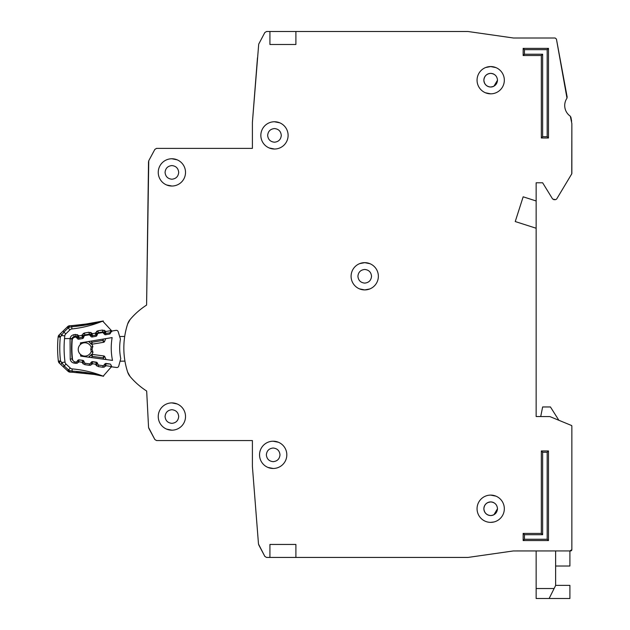 <?xml version="1.0" encoding="UTF-8"?>
<svg xmlns="http://www.w3.org/2000/svg" width="630" height="630" viewBox="0 0 630 630"><rect width="100%" height="100%" fill="white"/><g stroke="black" fill="none" stroke-linecap="round" stroke-linejoin="round"><path stroke-width="0.94" d="M111.951 331.026A1.299 1.299 0 0 0 110.967 331.813L110.344 333.309A1.299 1.299 0 0 1 109.36 334.097L105.651 334.711A1.299 1.299 0 0 1 104.47 334.286L103.391 333.073A1.299 1.299 0 0 0 102.21 332.648L98.493 333.27A1.299 1.299 0 0 0 97.516 334.042L96.862 335.554A1.299 1.299 0 0 1 95.894 336.318L92.193 336.963A1.299 1.299 0 0 1 90.988 336.53L89.94 335.325A1.299 1.299 0 0 0 88.751 334.892L85.05 335.507A1.299 1.299 0 0 0 84.066 336.286L83.436 337.79A1.299 1.299 0 0 1 82.459 338.57L78.75 339.192A1.299 1.299 0 0 1 77.561 338.767L76.49 337.554A1.299 1.299 0 0 0 75.309 337.129L74.907 337.2A3.244 3.244 0 0 0 72.206 340.145A100.642 100.642 0 0 0 72.505 359.1A3.244 3.244 0 0 0 75.301 361.959L75.702 362.014A1.299 1.299 0 0 0 76.876 361.557L77.907 360.305A1.299 1.299 0 0 1 79.081 359.848L82.798 360.352A1.299 1.299 0 0 1 83.806 361.1L84.483 362.581A1.299 1.299 0 0 0 85.491 363.329L89.208 363.825A1.299 1.299 0 0 0 90.389 363.352L91.397 362.116A1.299 1.299 0 0 1 92.586 361.644L96.303 362.171A1.299 1.299 0 0 1 97.296 362.904L97.996 364.4A1.299 1.299 0 0 0 98.997 365.14L102.729 365.636A1.299 1.299 0 0 0 103.903 365.18L104.934 363.927A1.299 1.299 0 0 1 106.108 363.471L109.833 363.967A1.299 1.299 0 0 1 110.841 364.723L111.51 366.203A1.299 1.299 0 0 0 112.526 366.951L116.605 367.495A1.945 1.945 0 0 0 118.739 366.077L120.755 358.596A52.849 52.849 0 0 1 120.44 339.121L118.196 331.711A1.945 1.945 0 0 0 116.014 330.356L111.951 331.026L116.014 330.356M111.368 365.88L111.313 366.802M178.699 416.532C178.274 420.651 176.006 422.927 171.888 423.352C167.769 422.927 165.493 420.659 165.068 416.532C165.493 412.414 167.769 410.146 171.888 409.72C176.006 410.146 178.274 412.414 178.699 416.532C178.274 420.651 176.006 422.927 171.888 423.352M279.996 454.844C279.57 458.963 277.294 461.239 273.176 461.664C269.057 461.239 266.789 458.963 266.356 454.844C266.781 450.726 269.057 448.458 273.176 448.024C277.294 448.45 279.57 450.726 279.996 454.844C279.57 458.963 277.294 461.239 273.176 461.664M178.699 172.399C178.274 176.518 176.006 178.786 171.888 179.219C167.769 178.794 165.493 176.518 165.068 172.399C165.493 168.281 167.769 166.005 171.888 165.58C176.006 166.005 178.274 168.281 178.699 172.399C178.274 176.518 176.006 178.786 171.888 179.219M281.295 135.387C280.87 139.506 278.594 141.781 274.475 142.207C270.357 141.781 268.081 139.506 267.655 135.387C268.081 131.268 270.357 129 274.475 128.567C278.594 128.993 280.87 131.268 281.295 135.387C280.87 139.506 278.594 141.781 274.475 142.207M364.731 289.918L369.747 288.965L364.731 289.918L359.478 288.871M371.543 276.286C371.117 280.405 368.849 282.681 364.731 283.106C360.612 282.681 358.336 280.405 357.911 276.286C358.336 272.168 360.612 269.892 364.731 269.467C368.849 269.892 371.117 272.168 371.543 276.286C371.117 280.405 368.849 282.681 364.731 283.106M493.936 521.979L490.691 522.372M483.872 80.199C484.297 76.08 486.573 73.804 490.691 73.379C494.81 73.804 497.086 76.08 497.511 80.199L493.936 86.192A6.82 6.82 0 0 1 493.432 86.444L490.691 87.019C486.573 86.593 484.305 84.318 483.872 80.199A6.82 6.82 0 0 1 484.336 77.734L484.352 77.687A6.82 6.82 0 0 1 485.73 75.521L485.872 75.379A6.82 6.82 0 0 1 487.959 73.954L488.187 73.86A6.82 6.82 0 0 1 493.156 73.844M497.511 508.733L493.936 514.734A6.82 6.82 0 0 1 493.432 514.978L493.203 515.072A6.82 6.82 0 0 1 490.691 515.553C486.573 515.127 484.305 512.859 483.872 508.733C484.297 504.622 486.573 502.346 490.691 501.921C494.81 502.346 497.086 504.614 497.511 508.733C497.086 512.851 494.81 515.127 490.691 515.553A6.82 6.82 0 0 1 488.226 515.096M452.387 557.432L468.058 557.424L513.324 550.951L536.146 550.943L536.146 588.53L554.116 588.53L555.621 585.514L555.621 550.943M555.621 566.031L569.906 566.031L569.906 550.943L571.859 549.644L571.859 426.061A0.646 0.646 0 0 0 571.449 425.463L571.859 426.061L571.859 506.142M558.873 420.281L550.431 406.956L542.635 406.956L540.721 416.532L536.146 416.532L536.146 228.241L515.238 221.547L523.16 196.812L536.146 200.97L536.146 182.787L542.635 182.787L552.644 199.048L542.635 182.787L536.146 182.787M556.652 199.041L571.764 173.849L556.652 199.041L555.534 199.671L552.644 199.048M571.859 173.518L571.859 123.598L571.764 173.849M570.323 116.211A12.986 12.986 0 0 1 566.984 98.186A12.986 12.986 0 0 0 570.323 116.211L571.859 123.598M567.189 97.209L556.424 39.052L566.984 98.186M556.424 39.052L555.14 37.997L544.588 37.997M523.806 37.997L513.418 37.997L467.964 31.5L295.903 31.5L295.903 44.486L269.931 44.486L269.931 31.5L269.931 44.486M264.836 32.539L258.709 44.131L264.836 32.539L266.561 31.5L295.903 31.5M252.402 148.373L156.571 148.373L252.402 148.373L252.402 122.401L257.473 57.795L254.922 90.263M154.854 149.397L148.759 160.729L154.854 149.397L156.571 148.373M148.759 160.729L146.593 305.085A73.371 73.371 0 0 0 130.087 319.552A12.986 12.986 0 0 0 127.669 323.907L130.087 319.552A12.986 12.986 0 0 0 127.669 323.907A77.915 77.915 0 0 0 127.669 372.165A77.915 77.915 0 0 1 124.945 361.124L120.054 361.203M146.593 390.986A73.371 73.371 0 0 0 146.672 391.033L148.562 427.455L146.672 391.033A73.371 73.371 0 0 1 130.087 376.512A12.986 12.986 0 0 1 127.669 372.165L130.087 376.512A12.986 12.986 0 0 1 127.669 372.165M148.798 428.274L154.854 439.535L148.562 427.455M154.854 439.535L156.571 440.559L252.402 440.559L252.402 466.531L258.489 544.044L252.402 466.531M258.709 544.8L264.836 556.4L258.489 544.044M321.875 557.432L364.731 557.432M468.058 557.424L513.324 550.951L570.559 550.943A1.299 1.299 0 0 0 571.473 550.557M483.872 508.733A6.82 6.82 0 0 1 484.336 506.268L484.352 506.229A6.82 6.82 0 0 1 485.73 504.063L485.872 503.913A6.82 6.82 0 0 1 487.959 502.496L490.691 501.921M364.731 262.655L359.706 263.608L364.731 262.655L369.975 263.702M80.561 354.477A6.654 6.654 0 0 0 91.287 351.272A6.654 6.654 0 0 1 80.561 354.477A6.654 6.654 0 0 1 80.404 344.508A92.2 92.2 0 0 1 80.483 342.854L112.14 337.578A61.291 61.291 0 0 0 112.502 360.399L80.687 356.131A92.2 92.2 0 0 1 80.561 354.477L80.687 356.131M80.483 342.854L80.404 344.508A6.654 6.654 0 0 1 91.224 347.374L90.736 349.327L91.342 351.469L90.736 349.327L91.271 347.177L92.862 346.185L92.075 349.311L92.957 352.414L91.909 354.399A1.299 1.299 0 0 1 92.208 354.399L92.303 356.383L91.035 354.863L89.058 357.257L91.035 354.863A1.299 1.299 0 0 1 92.208 354.399L103.777 355.95A1.299 1.299 0 0 1 104.785 356.706L103.162 357.832L103.777 355.95A1.299 1.299 0 0 1 104.785 356.706L106.068 359.533M119.661 336.53L124.701 336.452A77.915 77.915 0 0 1 127.669 323.907M112.526 366.951L116.605 367.495M91.752 344.232A1.299 1.299 0 0 0 92.043 344.216L92.082 342.232L90.854 343.791L88.806 341.468L91.752 344.232L92.744 346.224M92.957 352.414L91.342 351.469M88.586 357.194L91.035 354.863M105.738 338.649L104.548 341.515L105.738 338.649M103.47 339.019L102.887 340.436L103.556 342.303A1.299 1.299 0 0 0 104.548 341.515A1.299 1.299 0 0 1 103.556 342.303L92.043 344.216A1.299 1.299 0 0 1 90.854 343.791M91.067 341.09L92.082 342.232L102.887 340.436L104.548 341.515M92.075 349.311L90.736 349.327M555.621 585.365L569.906 585.365L569.906 598.5L536.146 598.5L536.146 588.53M549.132 598.5L554.116 588.53M158.248 416.532A13.632 13.632 0 0 0 171.888 430.172A13.632 13.632 0 0 0 185.519 416.532A13.632 13.632 0 0 0 171.888 402.901A13.632 13.632 0 0 0 158.248 416.532M166.635 429.124L171.888 430.172M259.544 454.844A13.632 13.632 0 0 0 273.176 468.476A13.632 13.632 0 0 0 286.815 454.844A13.632 13.632 0 0 0 273.176 441.213A13.632 13.632 0 0 0 259.544 454.844M267.931 467.428L273.176 468.476M158.248 172.399A13.632 13.632 0 0 0 171.888 186.031A13.632 13.632 0 0 0 185.519 172.399A13.632 13.632 0 0 0 171.888 158.76A13.632 13.632 0 0 0 158.248 172.399M166.635 184.984L171.888 186.031M260.844 135.387A13.632 13.632 0 0 0 274.475 149.026A13.632 13.632 0 0 0 288.107 135.387A13.632 13.632 0 0 0 274.475 121.755A13.632 13.632 0 0 0 260.844 135.387M269.231 147.971L274.475 149.026M351.091 276.286A13.632 13.632 0 0 0 364.731 289.918A13.632 13.632 0 0 0 378.362 276.286A13.632 13.632 0 0 0 364.731 262.655A13.632 13.632 0 0 0 351.091 276.286M477.06 80.199A13.632 13.632 0 0 0 490.691 93.831A13.632 13.632 0 0 0 504.331 80.199A13.632 13.632 0 0 0 490.691 66.559A13.632 13.632 0 0 0 477.06 80.199M485.447 92.783L490.691 93.831M477.06 508.733A13.632 13.632 0 0 0 490.691 522.372A13.632 13.632 0 0 0 504.331 508.733A13.632 13.632 0 0 0 490.691 495.101A13.632 13.632 0 0 0 477.06 508.733M497.511 80.199C497.086 84.318 494.81 86.586 490.691 87.019M493.203 86.538A6.82 6.82 0 0 1 488.226 86.554M488.187 86.538A6.82 6.82 0 0 1 486.021 85.16M485.872 85.018A6.82 6.82 0 0 1 484.446 82.939M484.352 82.703A6.82 6.82 0 0 1 483.879 80.443M488.187 515.072A6.82 6.82 0 0 1 486.021 513.702M485.872 513.56A6.82 6.82 0 0 1 484.446 511.473M484.352 511.245A6.82 6.82 0 0 1 483.879 508.985M493.203 73.86A6.82 6.82 0 0 1 493.936 74.206L493.936 74.198M269.931 544.446L295.903 544.446L295.903 557.432L269.931 557.432L269.931 544.446L269.931 557.432L266.561 557.432L264.836 556.4M559.605 420.58L571.449 425.463L549.895 416.587L536.146 416.532M555.534 199.671L553.754 199.671M570.859 117.038L571.638 121.228M555.14 37.997L513.418 37.997M252.402 122.401L258.709 44.131M148.522 161.626L146.593 305.085M156.571 440.559L252.402 440.559M295.903 557.432L467.877 557.432M541.335 55.527L523.16 55.527L523.16 48.384L548.478 48.384L548.478 137.986L541.335 137.986L541.335 55.527L542.635 54.227L524.459 54.227L523.16 55.527M548.478 540.556L523.16 540.556L523.16 533.413L541.335 533.413L541.335 450.946L548.478 450.946L548.478 540.556L547.179 539.256L524.459 539.256L523.16 540.556M541.335 137.986L542.635 136.686L542.635 54.227M548.478 137.986L547.179 136.686L542.635 136.686M548.478 48.384L547.179 49.683L547.179 136.686M523.16 48.384L524.459 49.683L547.179 49.683M548.478 450.946L547.179 452.245L547.179 539.256M541.335 450.946L542.635 452.245L547.179 452.245M541.335 533.413L542.635 534.705L542.635 452.245M523.16 533.413L524.459 534.705L542.635 534.705M495.936 67.615L490.691 66.559L485.675 67.52M495.936 496.149L490.691 495.101M536.146 200.97L536.146 228.241M488.187 502.394A6.82 6.82 0 0 1 493.156 502.378M493.203 502.394A6.82 6.82 0 0 1 493.936 502.74L493.936 502.74M571.544 550.486A1.299 1.299 0 0 0 571.859 549.644M357.911 276.286C358.336 272.168 360.612 269.892 364.731 269.467M267.655 135.387C268.081 131.268 270.357 129 274.475 128.567M279.72 122.803L274.475 121.755M165.068 172.399C165.493 168.281 167.769 166.005 171.888 165.58M177.132 159.815L171.888 158.76M266.356 454.844C266.781 450.726 269.057 448.458 273.176 448.024M278.421 442.26L273.176 441.213M165.068 416.532C165.493 412.414 167.769 410.146 171.888 409.72M177.132 403.948L171.888 402.901M69.056 327.309L67.646 326.639L59.11 334.932L60.299 337.16L58.141 336.948A3.244 3.244 0 0 1 59.11 334.932L67.646 326.639A3.244 3.244 0 0 1 69.78 325.726L68.78 327.395L71.639 326.75C83.262 325.797 93.531 323.946 102.454 321.205A3.244 3.244 0 0 1 102.69 321.119C102.186 321.985 91.854 323.497 71.694 325.639L70.316 325.702M72.198 372.22L72.033 371.109L69.166 370.511L70.19 372.165L72.103 372.212L70.19 372.165A3.244 3.244 0 0 1 68.04 371.283L59.362 363.148A3.244 3.244 0 0 1 58.362 361.147L60.511 360.903A112.762 112.762 0 0 1 60.299 337.16L61.449 335.507L60.74 333.357L59.11 334.932L60.74 333.357M98.965 375.07L102.942 376.102A110.384 110.384 0 0 0 72.222 368.904A3.244 3.244 0 0 1 70.284 368.038L68.505 369.936L69.166 370.511L68.04 371.283M59.984 361.581L59.362 363.148A3.244 3.244 0 0 1 58.684 362.234L59.984 361.581M103.296 332.971L103.942 332.404L104.509 333.05L105.73 331.49L104.509 333.05A1.299 1.299 0 0 0 105.69 333.475L105.706 332.908M76.332 337.397L77.025 336.79L77.592 337.436L78.821 335.885L77.592 337.436A1.299 1.299 0 0 0 78.774 337.861L82.53 337.247L81.861 335.388L82.53 337.247A1.299 1.299 0 0 0 83.514 336.467L83.042 336.16M97.737 363.841L97.233 363.132L95.65 364.203M84.184 361.919L83.735 361.179L82.152 362.25M84.94 335.53L84.837 334.9L89.295 334.176A1.299 1.299 0 0 1 90.484 334.601L91.051 335.239L92.271 333.687L91.051 335.239A1.299 1.299 0 0 0 92.232 335.664L95.988 335.058L95.319 333.191L95.988 335.058A1.299 1.299 0 0 0 96.973 334.278L97.303 333.483A1.299 1.299 0 0 1 98.296 332.703L98.39 333.294M89.806 335.191L91.948 333.309L90.602 332.396M99.761 321.796L100.871 321.536M101.06 321.497L102.682 321.111L110.565 329.648L111.73 331.845L111.077 331.144L109.817 332.798L105.69 333.475L109.817 332.798L109.982 333.805M103.021 321.024L81.262 324.867L71.694 325.639L71.867 328.947A110.384 110.384 0 0 0 102.454 321.205M111.864 331.049L110.565 329.648L110.935 331.719L111.053 330.632A1.945 1.945 0 0 0 110.565 329.648L110.935 331.719L111.053 330.624L105.73 331.49L105.69 333.475A1.299 1.299 0 0 1 104.509 333.05A1.299 1.299 0 0 0 105.69 333.475L105.887 334.672M111.069 330.695L110.833 332.128M110.148 364.053L105.958 363.778L105.714 366.14L102.769 367.251L98.296 366.605L95.791 364.699L96.225 362.368L92.468 361.825L92.224 364.179L89.279 365.298L84.806 364.652L82.302 362.746L82.735 360.415L78.971 359.872L78.726 362.226L75.781 363.345L74.08 363.1C71.891 362.636 70.599 361.297 70.213 359.084L70.064 338.554L64.512 338.601A108.431 108.431 0 0 1 64.788 335.885A3.244 3.244 0 0 1 65.748 333.916L69.938 329.844A3.244 3.244 0 0 1 71.867 328.947M64.788 335.885L61.449 335.507L63.937 332.057L65.748 333.916L69.938 329.844L68.134 327.978L68.78 327.395M111.754 366.565L110.904 367.518L111.754 366.565M72.222 368.904L72.033 371.109C83.664 371.857 93.972 373.519 102.942 376.102A3.244 3.244 0 0 0 103.178 376.189L94.319 374.456L72.103 372.212C91.051 373.81 101.406 375.134 103.17 376.197L111.266 366.936M111.652 366.44L110.904 367.518A1.945 1.945 0 0 0 111.376 366.534L106.037 365.691M95.595 364.242L92.539 363.731M82.097 362.289L79.041 361.777M78.774 337.837L78.789 337.294M92.232 335.648L92.248 335.097M96.957 334.262L96.5 333.963M73.049 360.573A2.599 2.599 0 0 1 72.151 358.88A100.965 100.965 0 0 1 71.978 338.971A2.599 2.599 0 0 1 72.056 338.538L70.064 338.554C70.497 336.467 71.749 335.184 73.828 334.719L75.529 334.443L78.821 335.885L81.861 335.388L84.522 332.979L88.987 332.246L92.271 333.687L95.319 333.191L97.981 330.781L102.446 330.057L102.753 331.978A1.299 1.299 0 0 1 103.942 332.404L105.407 331.12L104.06 330.207M102.879 332.719L102.753 331.978L98.296 332.703L97.981 330.781L96.492 331.435M95.319 333.191L96.973 334.278A1.299 1.299 0 0 1 95.988 335.058L96.177 336.239M92.271 333.687L92.232 335.664A1.299 1.299 0 0 1 91.051 335.239L90.381 335.829M81.861 335.388L83.514 336.467L83.845 335.68A1.299 1.299 0 0 1 84.837 334.9L84.522 332.979L83.034 333.632M78.821 335.885L78.774 337.861A1.299 1.299 0 0 1 77.592 337.436L76.915 338.026M75.529 334.443L75.836 336.365A1.299 1.299 0 0 1 77.025 336.79L78.49 335.507L77.143 334.593M75.978 337.192L75.836 336.365L74.143 336.641L74.261 337.373M72.056 338.538A2.599 2.599 0 0 1 74.143 336.641L73.828 334.719L72.93 334.963M102.399 376.023L101.462 375.819M101.162 375.756L100.713 375.661M98.54 375.22L99.674 375.448M96.894 374.913L94.815 374.543M91.129 373.952L90.184 373.81M89.507 373.716L85.318 373.188M73.269 372.259L72.363 372.228M64.512 338.601A108.431 108.431 0 0 0 65.016 362.092L61.685 362.534L62.661 364.085M70.284 368.038L66.016 364.045A3.244 3.244 0 0 1 65.016 362.092M69.324 370.558L70.599 370.905M79.049 361.848L77.797 360.313M84.404 362.407A1.299 1.299 0 0 1 84.081 361.959L82.302 362.746L83.302 364.022M92.539 363.801L91.287 362.274L90.814 362.833M98.02 364.463A1.299 1.299 0 0 1 97.571 363.912L97.233 363.132A1.299 1.299 0 0 0 96.225 362.368A1.299 1.299 0 0 1 97.233 363.132L97.374 363.069M106.037 365.754L104.785 364.227L104.226 364.88A1.299 1.299 0 0 1 103.942 365.132M58.141 336.948A114.928 114.928 0 0 0 58.362 361.147A114.928 114.928 0 0 1 58.141 336.948A3.244 3.244 0 0 1 58.448 335.853L59.755 336.483M61.685 362.534L61.016 364.699L63.354 366.88L64.236 365.935L60.511 360.903M106.005 363.463L105.958 363.778A1.299 1.299 0 0 0 104.785 364.227A1.299 1.299 0 0 1 105.958 363.778A1.299 1.299 0 0 0 104.785 364.227L104.73 364.179M105.714 366.14L104.186 364.841M92.271 361.809A1.299 1.299 0 0 0 91.287 362.274A1.299 1.299 0 0 1 92.468 361.825A1.299 1.299 0 0 0 92.271 361.809A1.299 1.299 0 0 1 92.468 361.825L92.492 361.636M82.743 360.344L83.735 361.179A1.299 1.299 0 0 0 82.735 360.415A1.299 1.299 0 0 1 83.735 361.179L83.829 361.132M82.05 334.924L84.333 335.885M83.845 335.68L83.514 336.467A1.299 1.299 0 0 1 82.53 337.247L82.727 338.491M88.987 332.246L89.428 334.963M95.508 332.734L97.752 333.672M80.404 344.508A6.654 6.654 0 0 1 91.224 347.374M89.318 342.051L88.342 341.539M91.334 357.557L92.303 356.383L103.162 357.832L103.793 359.234M524.459 54.227L524.459 49.683M524.459 539.256L524.459 534.705M67.646 326.639A3.244 3.244 0 0 1 68.631 325.986L68.946 326.726M72.143 372.22L70.19 372.165A3.244 3.244 0 0 1 69.04 371.92L69.339 371.172M103.407 332.041L103.115 332.837M76.49 336.428L76.175 337.294M84.239 335.16L84.633 335.656M89.948 334.231L89.641 335.065M97.697 332.971L98.059 333.427M71.97 335.475L71.277 336.066M72.474 358.84L70.213 359.084L70.426 360.053M70.804 360.888L71.466 361.754M75.978 362.022L75.781 363.345L77.395 363.163M89.492 363.833L89.279 365.298L90.893 365.124M97.571 363.912L95.791 364.699L96.799 365.975M103.005 365.644L102.769 367.251L104.391 367.077M102.446 330.057L105.73 331.49M110.943 331.868L111.03 330.49M67.229 327.049L68.134 327.978L63.937 332.057L63.032 331.128M110.289 333.427L110.053 332.758M70.032 338.798L72.497 339.019M74.08 363.1L74.293 361.651M78.726 362.226L77.309 361.029M84.806 364.652L85.018 363.163M92.224 364.179L90.736 362.927M98.296 366.605L98.532 364.983M80.868 338.838L78.112 339.137M67.615 370.881L68.505 369.936L64.236 365.935L66.016 364.045M103.871 333.609L104.509 333.05L105.69 333.475M97.233 363.132L96.256 362.163M92.468 361.825L91.279 362.258M77.718 337.562L78.774 337.861L78.986 339.145M82.703 337.207L83.916 336.641M91.177 335.365L92.232 335.664L92.437 336.924M96.162 335.018L97.343 334.435M103.336 320.977L91.019 323.513M87.617 324.048L85.735 324.316M82.349 324.749L81.262 324.867M80.238 324.978L76.088 325.356M73.112 325.56L71.694 325.639M110.707 329.813L110.943 330.23M76.128 372.401L81.892 372.834M85.515 373.212L92.326 374.133M95.256 374.614L97.099 374.952M100.548 375.63L101.076 375.74M101.58 375.842L103.556 376.275M111.274 366.912L111.037 367.353M111.234 365.439L111.384 366.014L111.234 365.439M105.958 363.778L104.785 364.227M61.016 364.699L63.354 366.88"/></g></svg>
